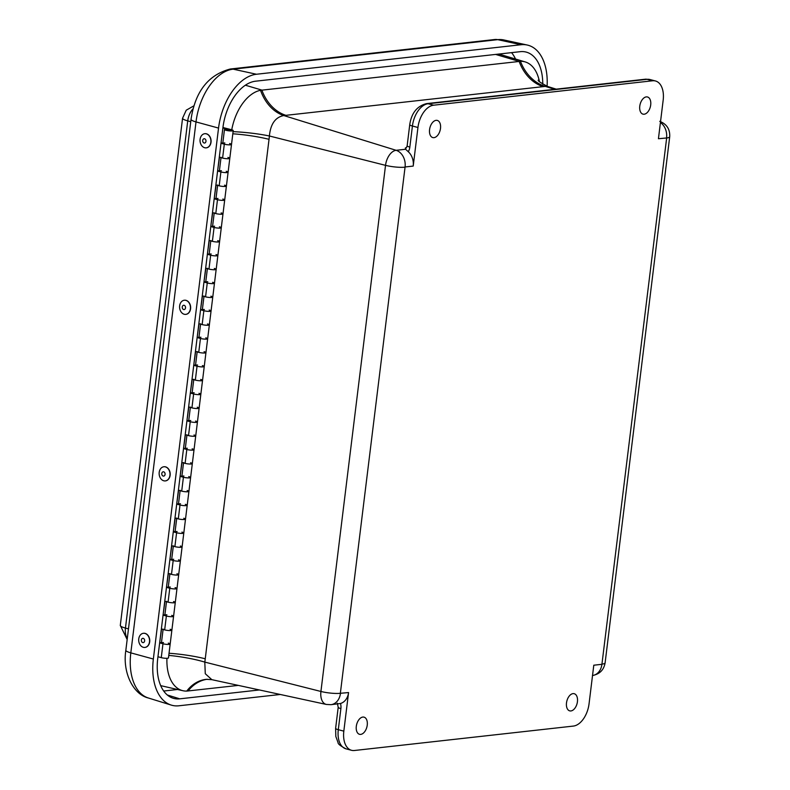 <?xml version="1.0" encoding="UTF-8"?>
<svg xmlns="http://www.w3.org/2000/svg" width="790" height="790" viewBox="0 0 790 790"><rect width="100%" height="100%" fill="white"/><g stroke="black" fill="none" stroke-linecap="round" stroke-linejoin="round"><path stroke-width="1.19" d="M573.027 693.62A8.868 5.263 -75.3 0 1 574.192 693.699A8.868 5.263 -75.3 0 1 577.056 703.623A8.868 5.263 -75.3 0 1 569.679 710.852A8.868 5.263 -75.3 0 1 566.657 701.885A8.868 5.263 -75.3 0 1 573.027 693.62M646.299 96.894A8.868 5.263 -75.3 0 1 647.454 96.973A8.868 5.263 -75.3 0 1 650.328 106.897A8.868 5.263 -75.3 0 1 642.942 114.125A8.868 5.263 -75.3 0 1 639.93 105.159A8.868 5.263 -75.3 0 1 646.299 96.894M436.1 120.337A8.868 5.263 -75.3 0 1 437.265 120.416A8.868 5.263 -75.3 0 1 440.129 130.34A8.868 5.263 -75.3 0 1 432.752 137.569A8.868 5.263 -75.3 0 1 429.73 128.602A8.868 5.263 -75.3 0 1 436.1 120.337M362.837 717.063A8.868 5.263 -75.3 0 1 363.993 717.142A8.868 5.263 -75.3 0 1 366.866 727.067A8.868 5.263 -75.3 0 1 359.48 734.295A8.868 5.263 -75.3 0 1 356.468 725.329A8.868 5.263 -75.3 0 1 362.837 717.063M168.774 655.404A42.64 8.532 8.7 0 1 204.798 662.099L320.928 691.467A14.388 8.542 104.7 0 0 326.349 704.443L211.839 679.667L205.281 673.722L204.798 662.099A94.356 75.968 -97.4 0 0 205.252 658.781L269.035 139.326A94.356 75.968 -97.4 0 0 269.4 135.989C270.536 124.02 275.335 117.206 283.788 115.547A42.64 32.528 84.7 0 1 260.522 90.307L520.462 61.314A42.64 34.335 -97.5 0 0 545.268 86.387L547.816 86.535C540.607 82.802 537.437 80.649 538.316 80.076M238.323 685.394L186.746 691.092A41.702 24.747 -75.3 0 1 182.934 690.727A41.702 24.747 -75.3 0 1 166.947 658.317M592.53 675.499A14.21 11.149 -96.4 0 0 601.921 664.301L593.794 665.21L589.054 703.801A21.32 12.65 -75.3 0 1 573.362 726.079L354.414 750.5A21.32 12.65 -75.3 0 1 351.54 750.303A21.32 12.65 -75.3 0 1 343.828 731.145L348.568 692.563A14.21 11.149 83.6 0 1 340.52 703.485L330.951 704.68L326.349 704.443M495.626 54.421L519.139 61.403A42.64 33.457 -96.4 0 0 543.214 86.633L285.931 115.33A94.346 18.93 8.7 0 1 283.788 115.547L396.116 150.307L405.606 149.251L408.272 151.729A14.21 11.149 83.6 0 1 413.209 166.078L417.95 127.486A21.32 12.65 -75.3 0 1 433.641 105.198L652.599 80.778A21.32 12.65 -75.3 0 1 655.463 80.975A21.32 12.65 -75.3 0 1 663.175 100.133L658.435 138.724L666.661 137.983L601.921 664.301M405.606 149.251L405.359 147.898A3.585 2.814 83.6 0 0 406.198 147.997M211.839 679.667L206.447 679.331A42.64 32.509 -95.5 0 0 186.746 691.092M348.568 692.563L340.352 693.294L405.082 166.976A14.21 11.149 83.6 0 0 396.116 150.307A14.388 8.542 104.7 0 0 385.53 165.347L269.4 135.989A42.64 6.784 5.3 0 0 233.09 131.644M231.756 129.777A41.702 24.747 -75.3 0 1 260.522 90.307M520.462 61.314A41.702 24.747 -75.3 0 1 525.212 61.926A41.702 24.747 -75.3 0 1 539.382 81.449M164.952 601.279L163.115 614.719M181.996 462.506L180.16 475.945M199.031 323.732L197.194 337.172M222.75 129.007L221.052 142.891M185.403 434.747L183.566 448.187M161.545 629.038L159.708 642.468M195.624 351.491L193.787 364.921M171.776 545.771L169.929 559.211M219.482 157.2L217.645 170.64M205.854 268.225L204.008 281.665M209.261 240.466L207.415 253.906M192.217 379.24L190.38 392.679M216.075 184.959L214.228 198.399M175.183 518.013L173.336 531.453M188.81 406.998L186.973 420.438M212.668 212.708L210.821 226.147M202.447 295.974L200.601 309.413M178.589 490.264L176.743 503.694M168.369 573.52L166.522 586.96M157.961 656.737L161.259 657.645A4.404 0.79 7 0 0 165.89 658.307A4.404 0.79 7 0 0 168.468 657.912L170.176 644.028A4.404 0.79 -173 0 1 167.589 644.433A4.404 0.79 -173 0 1 162.967 643.761L159.659 642.863M174.995 517.963L178.303 518.872A4.404 0.79 7 0 0 182.925 519.534A4.404 0.79 7 0 0 185.502 519.139A4.404 0.79 -173 0 1 181.038 519.386A4.404 0.79 -173 0 1 176.763 518.062M176.94 503.684L178.471 504.099A4.404 0.79 -173 0 1 180.515 503.773M185.314 504.356A4.404 0.79 -173 0 1 187.21 505.254A4.404 0.79 -173 0 1 184.633 505.659A4.404 0.79 -173 0 1 180.002 504.988L176.703 504.089M209.073 240.417L212.382 241.325A4.404 0.79 7 0 0 217.003 241.987A4.404 0.79 7 0 0 219.581 241.582A4.404 0.79 -173 0 1 215.117 241.839A4.404 0.79 -173 0 1 210.841 240.516M212.579 226.562A4.404 0.79 -173 0 1 214.594 226.217M219.393 226.809A4.404 0.79 -173 0 1 221.289 227.708A4.404 0.79 -173 0 1 218.712 228.113A4.404 0.79 -173 0 1 214.08 227.441L210.782 226.542M185.216 434.697L188.524 435.606A4.404 0.79 7 0 0 193.145 436.278A4.404 0.79 7 0 0 195.732 435.873A4.404 0.79 -173 0 1 191.259 436.12A4.404 0.79 -173 0 1 186.983 434.796M187.161 420.418L188.701 420.833A4.404 0.79 -173 0 1 190.745 420.507M195.535 421.09A4.404 0.79 -173 0 1 197.431 421.988A4.404 0.79 -173 0 1 194.853 422.393A4.404 0.79 -173 0 1 190.232 421.732L186.924 420.823M171.588 545.722L174.896 546.621A4.404 0.79 7 0 0 179.518 547.292A4.404 0.79 7 0 0 182.095 546.887A4.404 0.79 -173 0 1 177.632 547.134A4.404 0.79 -173 0 1 173.356 545.811M173.533 531.433L175.064 531.858A4.404 0.79 -173 0 1 177.108 531.522M181.907 532.114A4.404 0.79 -173 0 1 183.803 533.013A4.404 0.79 -173 0 1 181.226 533.418A4.404 0.79 -173 0 1 176.595 532.746L173.286 531.838M214.426 198.379L215.956 198.794A4.404 0.79 -173 0 1 218.01 198.468M222.8 199.05A4.404 0.79 -173 0 1 224.696 199.959A4.404 0.79 -173 0 1 222.118 200.354A4.404 0.79 -173 0 1 217.487 199.692L214.189 198.784M212.48 212.658L215.789 213.567A4.404 0.79 7 0 0 220.41 214.238A4.404 0.79 7 0 0 222.997 213.833A4.404 0.79 -173 0 1 218.524 214.08A4.404 0.79 -173 0 1 214.248 212.757M190.568 392.66L192.108 393.084A4.404 0.79 -173 0 1 194.152 392.749M198.952 393.341A4.404 0.79 -173 0 1 200.838 394.24A4.404 0.79 -173 0 1 198.26 394.644A4.404 0.79 -173 0 1 193.639 393.973L190.331 393.065M188.622 406.949L191.931 407.847A4.404 0.79 7 0 0 196.552 408.519A4.404 0.79 7 0 0 199.139 408.114A4.404 0.79 -173 0 1 194.666 408.361A4.404 0.79 -173 0 1 190.39 407.038M205.667 268.175L208.975 269.074A4.404 0.79 7 0 0 213.596 269.746A4.404 0.79 7 0 0 216.174 269.341A4.404 0.79 -173 0 1 211.71 269.588A4.404 0.79 -173 0 1 207.434 268.264M207.612 253.886L209.143 254.311A4.404 0.79 -173 0 1 211.187 253.975M215.986 254.568A4.404 0.79 -173 0 1 217.882 255.466A4.404 0.79 -173 0 1 215.305 255.871A4.404 0.79 -173 0 1 210.673 255.2L207.365 254.291M204.205 281.645L205.736 282.06A4.404 0.79 -173 0 1 207.78 281.734M212.579 282.316A4.404 0.79 -173 0 1 214.475 283.215A4.404 0.79 -173 0 1 211.888 283.62A4.404 0.79 -173 0 1 207.266 282.948L203.958 282.05M202.26 295.924L205.568 296.833A4.404 0.79 7 0 0 210.189 297.504A4.404 0.79 7 0 0 212.767 297.099A4.404 0.79 -173 0 1 208.303 297.346A4.404 0.79 -173 0 1 204.027 296.023M217.833 170.62L219.373 171.045A4.404 0.79 -173 0 1 221.417 170.709M226.207 171.302A4.404 0.79 -173 0 1 228.103 172.2A4.404 0.79 -173 0 1 225.525 172.605A4.404 0.79 -173 0 1 220.894 171.934L217.596 171.025M215.887 184.909L219.195 185.808A4.404 0.79 7 0 0 223.817 186.48A4.404 0.79 7 0 0 226.404 186.075A4.404 0.79 -173 0 1 221.931 186.322A4.404 0.79 -173 0 1 217.655 185.008M170.127 559.192L171.657 559.606A4.404 0.79 -173 0 1 173.701 559.281M178.5 559.863A4.404 0.79 -173 0 1 180.397 560.762A4.404 0.79 -173 0 1 177.809 561.167A4.404 0.79 -173 0 1 173.188 560.505L169.88 559.596M168.181 573.471L171.489 574.379A4.404 0.79 7 0 0 176.111 575.051A4.404 0.79 7 0 0 178.688 574.646A4.404 0.79 -173 0 1 174.225 574.893A4.404 0.79 -173 0 1 169.949 573.57M193.975 364.911L195.515 365.326A4.404 0.79 -173 0 1 197.559 364.99M202.358 365.582A4.404 0.79 -173 0 1 204.255 366.481A4.404 0.79 -173 0 1 201.667 366.886A4.404 0.79 -173 0 1 197.046 366.214L193.738 365.316M192.039 379.19L195.337 380.099A4.404 0.79 7 0 0 199.969 380.76A4.404 0.79 7 0 0 202.546 380.365A4.404 0.79 -173 0 1 198.073 380.612A4.404 0.79 -173 0 1 193.797 379.289M159.906 642.458L161.436 642.872A4.404 0.79 -173 0 1 163.481 642.546M168.28 643.129A4.404 0.79 -173 0 1 170.176 644.028A4.404 0.79 7 0 1 165.703 644.275A4.404 0.79 7 0 1 161.427 642.961L163.086 629.452M181.809 462.456L185.117 463.355A4.404 0.79 7 0 0 189.738 464.026A4.404 0.79 7 0 0 192.326 463.621A4.404 0.79 -173 0 1 187.852 463.878A4.404 0.79 -173 0 1 183.576 462.555M183.754 448.167L185.294 448.592A4.404 0.79 -173 0 1 187.339 448.256M192.128 448.848A4.404 0.79 -173 0 1 194.024 449.747A4.404 0.79 -173 0 1 191.447 450.152A4.404 0.79 -173 0 1 186.815 449.48L183.517 448.572M221.239 142.872L222.78 143.286A4.404 0.79 -173 0 1 224.824 142.96M229.614 143.543A4.404 0.79 -173 0 1 231.51 144.442A4.404 0.79 -173 0 1 228.932 144.847A4.404 0.79 -173 0 1 224.311 144.175L221.003 143.276M219.294 157.151L222.602 158.059A4.404 0.79 7 0 0 227.224 158.731A4.404 0.79 7 0 0 229.811 158.326A4.404 0.79 -173 0 1 225.338 158.573A4.404 0.79 -173 0 1 221.062 157.25M197.391 337.152L198.922 337.567A4.404 0.79 -173 0 1 200.966 337.241M205.765 337.834A4.404 0.79 -173 0 1 207.661 338.732A4.404 0.79 -173 0 1 205.074 339.127A4.404 0.79 -173 0 1 200.453 338.466L197.144 337.557M195.446 351.432L198.744 352.34A4.404 0.79 7 0 0 203.376 353.012A4.404 0.79 7 0 0 205.953 352.607A4.404 0.79 -173 0 1 201.48 352.853A4.404 0.79 -173 0 1 197.204 351.53M198.853 323.683L202.151 324.581A4.404 0.79 7 0 0 206.783 325.253A4.404 0.79 7 0 0 209.36 324.848A4.404 0.79 -173 0 1 204.896 325.105A4.404 0.79 -173 0 1 200.611 323.781M200.798 309.394L202.329 309.818A4.404 0.79 -173 0 1 204.373 309.483M209.172 310.075A4.404 0.79 -173 0 1 211.068 310.974A4.404 0.79 -173 0 1 208.481 311.379A4.404 0.79 -173 0 1 203.859 310.707L200.551 309.799M181.907 476.35A4.404 0.79 -173 0 1 183.932 476.015M188.721 476.607A4.404 0.79 -173 0 1 190.617 477.506A4.404 0.79 -173 0 1 188.04 477.901A4.404 0.79 -173 0 1 183.408 477.239L180.11 476.331M178.402 490.205L181.71 491.113A4.404 0.79 7 0 0 186.331 491.785A4.404 0.79 7 0 0 188.919 491.38A4.404 0.79 -173 0 1 184.445 491.627A4.404 0.79 -173 0 1 180.169 490.304M163.313 614.699L164.843 615.114A4.404 0.79 -173 0 1 166.888 614.788M171.687 615.38A4.404 0.79 -173 0 1 173.583 616.279A4.404 0.79 -173 0 1 170.995 616.684A4.404 0.79 -173 0 1 166.374 616.012L163.066 615.104M161.367 628.978L164.666 629.887A4.404 0.79 7 0 0 169.297 630.558A4.404 0.79 7 0 0 171.874 630.153A4.404 0.79 -173 0 1 167.401 630.4A4.404 0.79 -173 0 1 163.125 629.077M164.774 601.23L168.072 602.128A4.404 0.79 7 0 0 172.704 602.8A4.404 0.79 7 0 0 175.281 602.395A4.404 0.79 -173 0 1 170.818 602.652A4.404 0.79 -173 0 1 166.532 601.328M166.72 586.94L168.25 587.365A4.404 0.79 -173 0 1 170.294 587.029M175.094 587.622A4.404 0.79 -173 0 1 176.99 588.52A4.404 0.79 -173 0 1 174.402 588.925A4.404 0.79 -173 0 1 169.781 588.254L166.473 587.355M211.019 226.128L212.55 226.552M180.347 475.926L181.878 476.34M230.097 129.807L231.243 130.33L226.444 129.738L230.097 129.807M226.928 129.54L231.243 130.33L226.928 129.54M214.199 213.132L212.54 226.631A4.404 0.79 7 0 0 216.816 227.955A4.404 0.79 7 0 0 221.289 227.708L170.176 644.028M221.101 212.935L221.239 212.964A4.404 0.79 -173 0 1 222.997 213.833L221.289 227.708M217.694 240.683L217.833 240.723A4.404 0.79 -173 0 1 219.581 241.582M210.792 240.891L209.133 254.39A4.404 0.79 7 0 0 213.409 255.713A4.404 0.79 7 0 0 217.882 255.466M193.984 435.004A4.404 0.79 -173 0 1 195.732 435.873M186.934 435.172L185.285 448.671A4.404 0.79 7 0 0 189.561 449.994A4.404 0.79 7 0 0 194.024 449.747M170.127 629.294A4.404 0.79 -173 0 1 171.874 630.153M166.493 601.694L164.833 615.203A4.404 0.79 7 0 0 169.109 616.526A4.404 0.79 7 0 0 173.583 616.279M173.533 601.536A4.404 0.79 -173 0 1 175.281 602.395M180.347 546.028A4.404 0.79 -173 0 1 182.095 546.887M173.306 546.186L171.647 559.695A4.404 0.79 7 0 0 175.923 561.019A4.404 0.79 7 0 0 180.397 560.762M176.94 573.777A4.404 0.79 -173 0 1 178.688 574.646M169.899 573.945L168.24 587.444A4.404 0.79 7 0 0 172.516 588.767A4.404 0.79 7 0 0 176.99 588.52M176.713 518.438L175.054 531.937A4.404 0.79 7 0 0 179.33 533.26A4.404 0.79 7 0 0 183.803 533.013M183.754 518.27A4.404 0.79 -173 0 1 185.502 519.139M193.757 379.664L192.098 393.163A4.404 0.79 7 0 0 196.374 394.487A4.404 0.79 7 0 0 200.838 394.24M200.65 379.457L200.798 379.496A4.404 0.79 -173 0 1 202.546 380.365M197.243 407.215L197.391 407.255A4.404 0.79 -173 0 1 199.139 408.114M190.351 407.413L188.692 420.922A4.404 0.79 7 0 0 192.967 422.245A4.404 0.79 7 0 0 197.431 421.988M200.571 324.147L198.912 337.656A4.404 0.79 7 0 0 203.188 338.979A4.404 0.79 7 0 0 207.661 338.732M207.464 323.949L207.612 323.989A4.404 0.79 -173 0 1 209.36 324.848M204.057 351.708L204.205 351.738A4.404 0.79 -173 0 1 205.953 352.607M197.164 351.906L195.505 365.405A4.404 0.79 7 0 0 199.781 366.728A4.404 0.79 7 0 0 204.255 366.481M183.527 462.92L181.868 476.429A4.404 0.79 7 0 0 186.144 477.753A4.404 0.79 7 0 0 190.617 477.506M190.578 462.762A4.404 0.79 -173 0 1 192.326 463.621M187.161 490.521A4.404 0.79 -173 0 1 188.919 491.38M180.12 490.679L178.461 504.178A4.404 0.79 7 0 0 182.737 505.501A4.404 0.79 7 0 0 187.21 505.254M207.385 268.64L205.726 282.149A4.404 0.79 7 0 0 210.002 283.472A4.404 0.79 7 0 0 214.475 283.215M214.288 268.442L214.426 268.481A4.404 0.79 -173 0 1 216.174 269.341M210.871 296.201L211.019 296.23A4.404 0.79 -173 0 1 212.767 297.099M203.978 296.398L202.319 309.897A4.404 0.79 7 0 0 206.595 311.221A4.404 0.79 7 0 0 211.068 310.974M224.508 185.176L224.656 185.216A4.404 0.79 -173 0 1 226.404 186.075L222.997 213.833M217.606 185.374L215.947 198.883A4.404 0.79 7 0 0 220.222 200.206A4.404 0.79 7 0 0 224.696 199.959M222.938 127.526L231.47 129.708A4.404 0.79 -173 0 1 233.218 130.567A4.404 0.79 -173 0 1 228.744 130.814A4.404 0.79 -173 0 1 224.469 129.491L222.77 143.375A4.404 0.79 7 0 0 227.046 144.698A4.404 0.79 7 0 0 231.51 144.442L226.404 186.075M224.469 129.491A4.404 0.79 -173 0 1 227.352 129.106L222.879 127.96M227.915 157.427L228.063 157.457A4.404 0.79 -173 0 1 229.811 158.326M221.012 157.625L219.363 171.124A4.404 0.79 7 0 0 223.639 172.447A4.404 0.79 7 0 0 228.103 172.2M259.387 689.956L179.774 698.834A44.398 26.347 -75.3 0 1 173.148 698.242A44.398 26.347 -75.3 0 1 157.733 658.544L222.928 127.595A44.398 26.347 -75.3 0 1 255.604 81.192L520.205 51.676A44.398 26.347 -75.3 0 1 525.518 51.933A44.398 26.347 -75.3 0 1 542.75 84.214M280.272 694.479L178.915 705.786A51.508 30.563 -75.3 0 1 171.233 705.085A51.508 30.563 -75.3 0 1 153.349 659.028L218.544 128.079A51.508 30.563 -75.3 0 1 256.464 74.25L521.054 44.734A51.508 30.563 -75.3 0 1 527.226 45.03A51.508 30.563 -75.3 0 1 547.095 86.298M144.896 647.425A7.11 5.421 -95.5 0 0 144.985 647.425A7.11 5.421 -95.5 0 0 149.715 639.831A7.11 5.421 -95.5 0 0 143.632 633.274A7.11 5.421 -95.5 0 0 143.543 633.284M143.899 647.425A7.11 5.421 -95.5 0 0 144.807 647.435A7.11 5.421 -95.5 0 0 149.527 639.851A7.11 5.421 -95.5 0 0 143.454 633.294A7.11 5.421 -95.5 0 0 138.694 640.295A7.11 5.421 -95.5 0 0 143.899 647.425M142.921 642.616A2.163 1.649 -95.5 0 0 144.461 639.574A2.163 1.649 -95.5 0 0 141.598 639.229A2.163 1.649 -95.5 0 0 142.921 642.616M165.347 480.903A7.11 5.421 -95.5 0 0 165.436 480.893A7.11 5.421 -95.5 0 0 170.196 474.504A7.11 5.421 -95.5 0 0 165.92 466.979A7.11 5.421 -95.5 0 0 164.083 466.742A7.11 5.421 -95.5 0 0 163.994 466.752M165.732 466.989A7.11 5.421 -95.5 0 0 163.895 466.762A7.11 5.421 -95.5 0 0 159.175 474.356A7.11 5.421 -95.5 0 0 165.248 480.913A7.11 5.421 -95.5 0 0 170.008 474.523A7.11 5.421 -95.5 0 0 165.732 466.989M163.797 471.867A2.163 1.649 -95.5 0 0 161.861 474.494A2.163 1.649 -95.5 0 0 164.666 475.471A2.163 1.649 -95.5 0 0 163.797 471.867M185.788 314.371A7.11 5.421 -95.5 0 0 185.887 314.361A7.11 5.421 -95.5 0 0 190.647 307.972A7.11 5.421 -95.5 0 0 186.361 300.447A7.11 5.421 -95.5 0 0 184.524 300.22A7.11 5.421 -95.5 0 0 184.435 300.23M186.183 300.467A7.11 5.421 -95.5 0 0 184.347 300.23A7.11 5.421 -95.5 0 0 179.626 307.824A7.11 5.421 -95.5 0 0 185.699 314.381A7.11 5.421 -95.5 0 0 190.459 307.991A7.11 5.421 -95.5 0 0 186.183 300.467M184.238 305.335A2.163 1.649 -95.5 0 0 182.312 307.962A2.163 1.649 -95.5 0 0 185.117 308.949A2.163 1.649 -95.5 0 0 184.238 305.335M206.239 147.839A7.11 5.421 -95.5 0 0 206.328 147.839A7.11 5.421 -95.5 0 0 211.029 142.19A7.11 5.421 -95.5 0 0 204.975 133.688A7.11 5.421 -95.5 0 0 204.887 133.698M210.851 142.2A7.11 5.421 -95.5 0 0 204.788 133.708A7.11 5.421 -95.5 0 0 200.067 141.292A7.11 5.421 -95.5 0 0 206.15 147.849A7.11 5.421 -95.5 0 0 210.851 142.2M205.973 141.321A2.163 1.649 -95.5 0 0 203.731 138.843A2.163 1.649 -95.5 0 0 203.306 142.496A2.163 1.649 -95.5 0 0 205.973 141.321M245.384 85.211L261.855 90.099A42.64 33.457 83.6 0 0 285.931 115.33M207.217 679.262A42.64 33.457 -96.4 0 0 188.079 691.003M592.431 675.519C599.61 674.186 603.827 669.989 605.101 662.929A14.21 2.558 -173 0 1 602.059 664.104M340.441 693.462A14.21 11.149 83.6 0 1 330.951 704.68M343.828 731.145L338.298 729.693L340.885 708.61A10.685 8.384 -96.4 0 0 340.52 703.485M340.352 693.294A14.21 2.558 -173 0 1 320.928 691.467L385.53 165.347A14.21 2.558 7 0 0 404.944 167.174M408.272 151.729A10.685 8.384 -96.4 0 0 409.832 147.108L412.42 126.025L417.95 127.486M405.082 166.976L413.209 166.078M660.43 122.529A14.21 11.149 83.6 0 1 666.562 137.816M543.214 86.633A94.346 18.93 8.7 0 0 545.268 86.387L554.738 89.319M666.661 137.983A14.21 2.558 7 0 0 669.703 136.808L605.101 662.929M645.42 79.198A7.11 5.579 83.6 0 1 647.069 79.326A21.32 12.65 -75.3 0 1 649.933 79.523L645.42 79.198L426.472 103.628A7.11 5.579 83.6 0 1 428.111 103.747L647.069 79.326L652.599 80.778M433.641 105.198L428.111 103.747A21.32 12.65 -75.3 0 0 412.42 126.025A7.11 1.274 -173 0 1 409.743 124.672L407.156 145.755A7.11 1.274 7 0 0 409.832 147.108M406.416 147.779L405.359 147.898M335.622 728.341A7.11 1.274 7 0 0 338.298 729.693A21.32 12.65 -75.3 0 0 346.01 748.851C340.579 746.027 337.913 743.933 338.041 742.561L335.819 736.448L335.622 728.341L338.209 707.257A7.11 1.274 -173 0 0 340.885 708.61M205.252 658.781A42.64 7.663 7 0 0 169.04 653.261M269.035 139.326A42.64 7.663 7 0 0 232.823 133.796M180.002 504.988L178.303 518.872M214.08 227.441L212.382 241.325M190.232 421.732L188.524 435.606M176.595 532.746L174.896 546.621M217.487 199.692L215.789 213.567M193.639 393.973L191.931 407.847M210.673 255.2L208.975 269.074M207.266 282.948L205.568 296.833M220.894 171.934L219.195 185.808M173.188 560.505L171.489 574.379M197.046 366.214L195.337 380.099M162.967 643.761L161.259 657.645M186.815 449.48L185.117 463.355M224.311 144.175L222.602 158.059M200.453 338.466L198.744 352.34M203.859 310.707L202.151 324.581M183.408 477.239L181.71 491.113M166.374 616.012L164.666 629.887M169.781 588.254L168.072 602.128M499.3 54.016A36.261 21.518 -75.3 0 1 499.833 54.362M163.688 691.033L177.503 689.492M515.514 59.033A43.361 25.734 104.7 0 0 511.535 52.644M179.774 698.834L167.302 694.993M153.349 659.028L130.814 652.866A14.21 2.558 -173 0 1 125.847 650.259C122.341 672.379 133.115 694.4 148.332 697.985A50.471 29.951 -75.3 0 1 130.814 652.866L196.009 121.917A14.21 2.558 -173 0 1 191.042 119.31L125.847 650.259M218.544 128.079L196.009 121.917A50.471 29.951 -75.3 0 1 233.159 69.165A14.21 11.149 -96.4 0 0 230.265 69.016C208.274 74.843 195.199 91.61 191.042 119.31M503.803 39.944L494.866 39.5A14.21 11.149 83.6 0 1 497.759 39.658A50.471 29.951 -75.3 0 1 503.803 39.944L527.226 45.03M256.464 74.25L233.159 69.165L497.759 39.658L521.054 44.734M194.004 105.771L186.243 110.195L182.569 118.214A14.21 2.558 7 0 0 187.734 120.88A14.457 8.581 -75.3 0 1 193.145 108.684M182.569 118.214L120.297 625.404A14.21 2.558 7 0 0 125.452 628.07L187.734 120.88L190.745 121.69M127.289 638.498A14.457 8.581 -75.3 0 1 125.452 628.07L128.474 628.88M556.229 89.151L547.806 86.535M669.703 136.808C670.127 129.303 666.809 124.148 659.749 121.334M409.743 124.672C411.442 113.118 417.021 106.097 426.472 103.628M407.156 145.755L406.287 147.997M655.463 80.975L649.933 79.523M337.31 703.209L338.209 707.257M346.01 748.851L351.54 750.303M525.212 61.926L498.846 54.066M182.934 690.727L160.696 685.641M233.218 130.567L231.51 144.442M494.866 39.5L230.265 69.016M148.332 697.985L171.233 705.085M120.297 625.404L127.16 639.544"/></g></svg>
